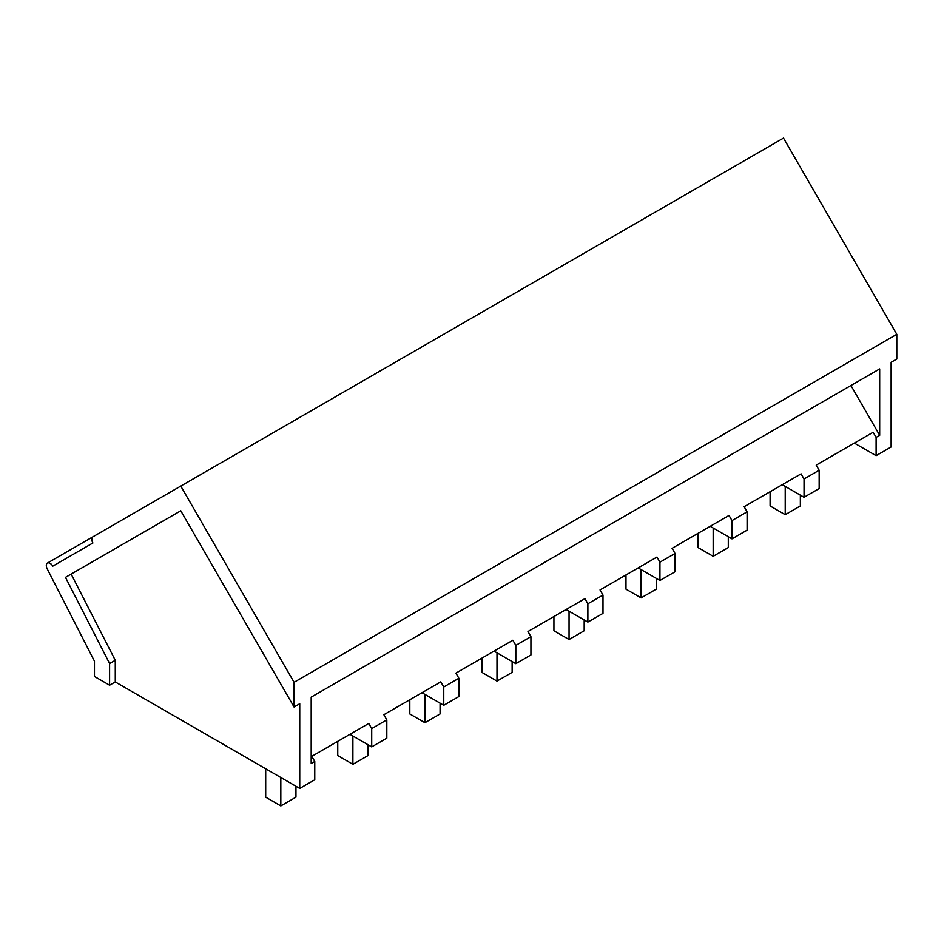 <?xml version="1.0" encoding="UTF-8"?>
<svg xmlns="http://www.w3.org/2000/svg" width="944" height="944" viewBox="0 0 944 944"><rect width="100%" height="100%" fill="white"/><g stroke="black" fill="none" stroke-linecap="round" stroke-linejoin="round"><path stroke-width="1.42" d="M850.933 385.518L879.678 435.314L879.678 368.915L311.19 697.132L311.19 763.531L314.765 761.466L314.765 779.756L299.744 788.429L115.274 681.934L109.598 685.202L94.471 676.47L94.471 661.189L47.2 568.843A5.357 3.092 60 0 1 47.424 563.072A5.357 3.092 60 0 1 52.781 566.164L92.901 542.989A5.357 3.092 60 0 1 92.901 536.817L783.508 138.095L896.8 334.318L896.8 359.027L891.124 362.295L891.124 446.996L876.103 455.669L854.332 443.102M804.04 497.276L804.04 478.974L819.156 470.254L819.156 488.555L804.04 497.276L782.281 484.709M804.04 478.974L801.078 473.841L744.132 506.727L747.093 511.86L747.093 530.15L731.989 538.871L710.218 526.304M747.093 511.86L731.989 520.581L729.028 515.448L672.081 548.322L675.043 553.455L675.043 571.757L659.939 580.477L638.168 567.91M675.043 553.455L659.939 562.176L656.977 557.043L600.03 589.929L602.992 595.062L602.992 613.352L587.876 622.072L566.105 609.505M602.992 595.062L587.876 603.782L584.914 598.649L527.967 631.524L530.929 636.657L530.929 654.959L515.825 663.679L494.054 651.112M530.929 636.657L515.825 645.377L512.863 640.244L455.917 673.131L458.878 678.264L458.878 696.554L443.763 705.274L421.992 692.707M458.878 678.264L443.763 686.984L440.801 681.851L383.854 714.726L386.816 719.859L386.816 738.161L371.712 746.881L349.941 734.314M180.776 486.077L294.068 682.3L294.068 707.009L299.744 703.74L299.744 788.429M896.8 334.318L294.068 682.3M879.678 435.314L876.103 437.379L876.103 455.669M795.521 477.062L801.078 473.841M731.989 520.581L731.989 538.871M723.458 518.657L729.028 515.448M659.939 562.176L659.939 580.477M651.407 560.264L656.977 557.043M587.876 603.782L587.876 622.072M579.345 601.859L584.914 598.649M515.825 645.377L515.825 663.679M507.294 643.466L512.863 640.244M443.763 686.984L443.763 705.274M435.231 685.061L440.801 681.851M386.816 719.859L371.712 728.579L371.712 746.881M371.712 728.579L368.75 723.458L363.18 726.668M314.765 761.466L311.803 756.333L368.75 723.458M109.598 685.202L109.598 663.561L65.478 577.362L180.776 510.787L71.142 574.082L115.274 660.293L115.274 681.934M109.598 663.561L115.274 660.293M180.776 510.787L294.068 707.009M876.103 437.379L873.141 432.246L867.571 435.455M819.156 470.254L816.194 465.121L873.141 432.246M65.478 577.362L71.142 574.082M770.092 491.741L770.092 505.96L785.219 514.692L785.219 486.408M785.219 514.692L800.347 505.96L800.347 495.14M698.041 533.336L698.041 547.567L713.168 556.299L713.168 528.003M713.168 556.299L728.296 547.567L728.296 536.735M625.978 574.943L625.978 589.162L641.106 597.894L641.106 569.61M641.106 597.894L656.233 589.162L656.233 578.342M553.927 616.538L553.927 630.769L569.055 639.501L569.055 611.205M569.055 639.501L584.183 630.769L584.183 619.948M481.865 658.145L481.865 672.364L496.992 681.096L496.992 652.811M496.992 681.096L512.132 672.364L512.132 661.543M409.814 699.74L409.814 713.971L424.942 722.703L424.942 694.406M424.942 722.703L440.069 713.971L440.069 703.15M337.751 741.347L337.751 755.566L352.891 764.298L352.891 736.013M352.891 764.298L368.018 755.566L368.018 744.745M265.701 768.782L265.701 797.173L280.828 805.905L280.828 777.514M280.828 805.905L295.956 797.173L295.956 786.246M47.424 563.072L92.866 536.841"/></g></svg>
